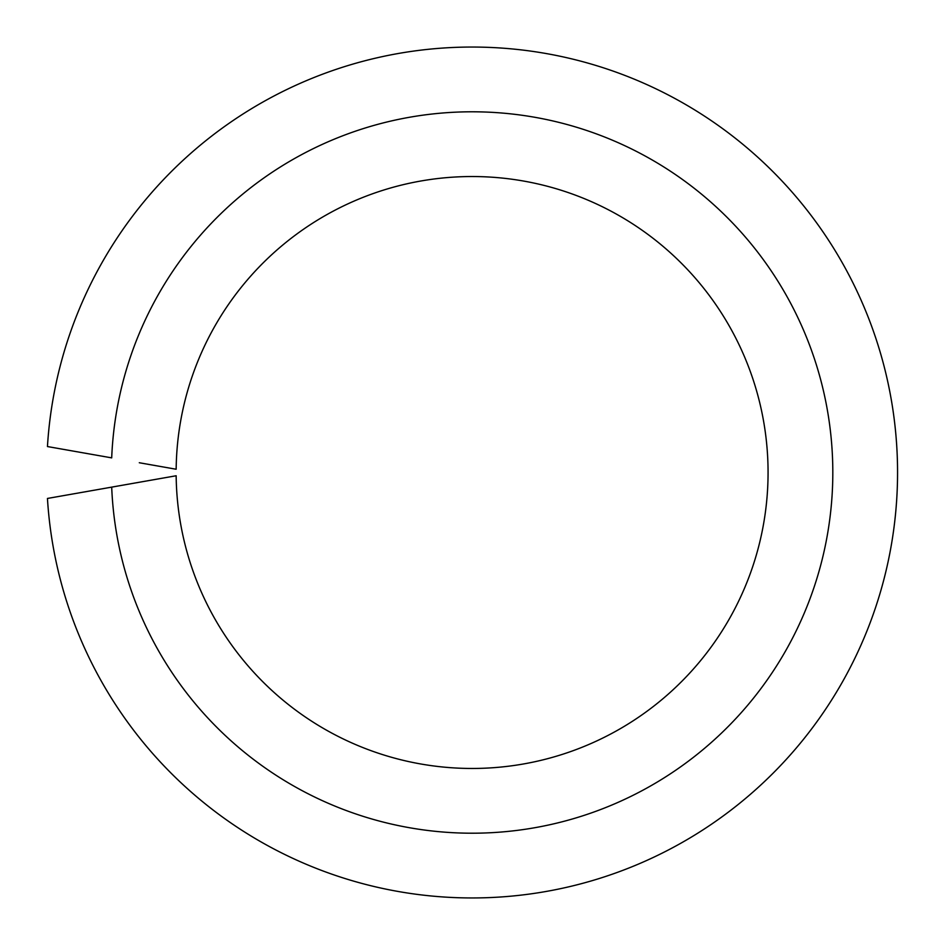 <?xml version="1.0" encoding="UTF-8"?>
<svg xmlns="http://www.w3.org/2000/svg" width="945" height="945" viewBox="0 0 945 945"><rect width="100%" height="100%" fill="white"/><g stroke="black" fill="none" stroke-linecap="round" stroke-linejoin="round"><path stroke-width="1.42" d="M139.293 482.257L111.699 487.124A360.707 360.707 0 0 0 656.669 782.413A360.707 360.707 0 0 0 656.669 162.587A360.707 360.707 0 0 0 111.699 457.876L47.451 446.548A425.451 425.451 0 0 1 692.283 108.451A425.451 425.451 0 0 1 692.283 836.549A425.451 425.451 0 0 1 47.451 498.452L176.16 475.76A295.962 295.962 0 0 0 621.03 728.264A295.962 295.962 0 0 0 621.03 216.736A295.962 295.962 0 0 0 176.16 469.24L139.293 462.743"/></g></svg>
